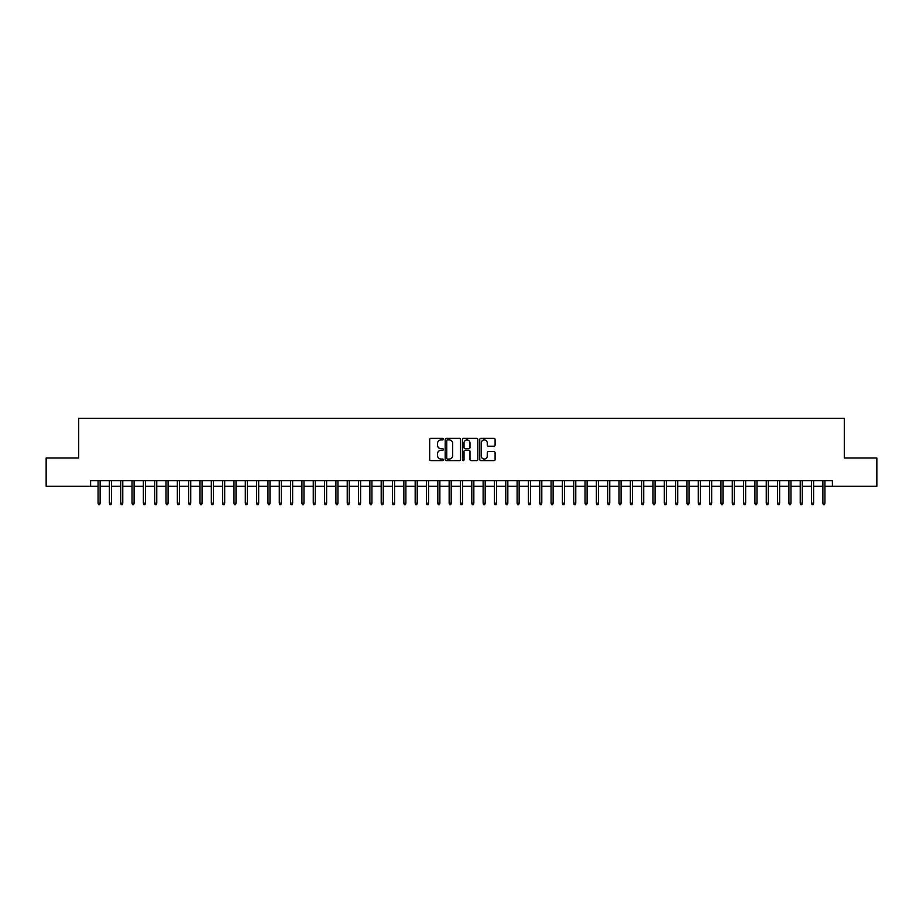 <?xml version="1.0" encoding="UTF-8"?>
<svg xmlns="http://www.w3.org/2000/svg" width="923" height="923" viewBox="0 0 923 923"><rect width="100%" height="100%" fill="white"/><g stroke="black" fill="none" stroke-linecap="round" stroke-linejoin="round"><path stroke-width="1.38" d="M443.375 439.152A0.773 0.773 0 0 0 442.602 438.379L430.787 438.379A1.108 1.108 0 0 0 429.68 439.486L429.68 459.504A1.108 1.108 0 0 0 430.787 460.612L442.602 460.612A0.773 0.773 0 0 0 443.375 459.839A0.773 0.773 0 0 0 442.602 459.054L441.079 459.054A3.554 3.554 0 0 1 437.514 455.501L437.514 453.828A3.554 3.554 0 0 1 441.079 450.274L442.602 450.274A0.773 0.773 0 0 0 443.375 449.501A0.773 0.773 0 0 0 442.602 448.716L441.079 448.716A3.554 3.554 0 0 1 437.514 445.163L437.514 443.49A3.554 3.554 0 0 1 441.079 439.936L442.602 439.936A0.773 0.773 0 0 0 443.375 439.152M493.99 446.213A1.108 1.108 0 0 0 495.097 445.105L495.097 439.486A1.108 1.108 0 0 0 493.99 438.379L480.871 438.379A1.108 1.108 0 0 0 479.764 439.486L479.764 459.504A1.108 1.108 0 0 0 480.871 460.612L493.99 460.612A1.108 1.108 0 0 0 495.097 459.504L495.097 452.72A1.108 1.108 0 0 0 493.99 451.612L488.371 451.612A1.108 1.108 0 0 0 487.263 452.72L487.263 456.077A2.977 2.977 0 0 1 484.287 459.054A2.977 2.977 0 0 1 481.31 456.077L481.31 442.913A2.977 2.977 0 0 1 484.287 439.936A2.977 2.977 0 0 1 487.263 442.913L487.263 445.105A1.108 1.108 0 0 0 488.371 446.213L493.99 446.213M90.604 486.306L46.15 486.306L46.15 457.993L78.709 457.993L78.709 418.35L844.291 418.35L844.291 457.993L876.85 457.993L876.85 486.306L832.396 486.306L832.396 480.641L90.604 480.641L90.604 486.306L98.08 486.306M460.531 439.486A1.108 1.108 0 0 0 459.412 438.379L446.294 438.379A1.108 1.108 0 0 0 445.186 439.486L445.186 459.504A1.108 1.108 0 0 0 446.294 460.612L459.412 460.612A1.108 1.108 0 0 0 460.531 459.504L460.531 439.486M463.588 438.379L476.706 438.379A1.108 1.108 0 0 1 477.814 439.486L477.814 459.504A1.108 1.108 0 0 1 476.706 460.612L471.088 460.612A1.108 1.108 0 0 1 469.98 459.504L469.98 451.382A1.108 1.108 0 0 0 468.861 450.274L465.146 450.274A1.108 1.108 0 0 0 464.027 451.382L464.027 459.839A0.773 0.773 0 0 1 463.254 460.612A0.773 0.773 0 0 1 462.469 459.839L462.469 439.486A1.108 1.108 0 0 1 463.588 438.379M100.111 486.306L109.399 486.306M111.441 486.306L120.728 486.306M122.759 486.306L132.047 486.306M134.089 486.306L143.377 486.306M145.419 486.306L154.706 486.306M156.737 486.306L166.025 486.306M168.067 486.306L177.354 486.306M179.385 486.306L188.673 486.306M190.715 486.306L200.003 486.306M202.045 486.306L211.332 486.306M213.363 486.306L222.651 486.306M224.693 486.306L233.981 486.306M236.011 486.306L245.299 486.306M247.341 486.306L256.629 486.306M258.671 486.306L267.958 486.306M269.989 486.306L279.277 486.306M281.319 486.306L290.607 486.306M292.637 486.306L301.925 486.306M303.967 486.306L313.255 486.306M315.297 486.306L324.584 486.306M326.615 486.306L335.903 486.306M337.945 486.306L347.233 486.306M349.263 486.306L358.551 486.306M360.593 486.306L369.881 486.306M371.923 486.306L381.199 486.306M383.241 486.306L392.529 486.306M394.571 486.306L403.859 486.306M405.889 486.306L415.177 486.306M417.219 486.306L426.507 486.306M428.549 486.306L437.825 486.306M439.867 486.306L449.155 486.306M451.197 486.306L460.485 486.306M462.515 486.306L471.803 486.306M473.845 486.306L483.133 486.306M485.175 486.306L494.451 486.306M496.493 486.306L505.781 486.306M507.823 486.306L517.111 486.306M519.141 486.306L528.429 486.306M530.471 486.306L539.759 486.306M541.801 486.306L551.077 486.306M553.119 486.306L562.407 486.306M564.449 486.306L573.737 486.306M575.767 486.306L585.055 486.306M587.097 486.306L596.385 486.306M598.416 486.306L607.703 486.306M609.745 486.306L619.033 486.306M621.075 486.306L630.363 486.306M632.393 486.306L641.681 486.306M643.723 486.306L653.011 486.306M655.042 486.306L664.329 486.306M666.371 486.306L675.659 486.306M677.701 486.306L686.989 486.306M689.02 486.306L698.307 486.306M700.349 486.306L709.637 486.306M711.668 486.306L720.955 486.306M722.997 486.306L732.285 486.306M734.327 486.306L743.615 486.306M745.646 486.306L754.933 486.306M756.975 486.306L766.263 486.306M768.294 486.306L777.581 486.306M779.623 486.306L788.911 486.306M790.953 486.306L800.241 486.306M802.272 486.306L811.559 486.306M813.601 486.306L822.889 486.306M824.92 486.306L832.396 486.306M447.517 439.936A0.773 0.773 0 0 0 446.744 440.709L446.744 458.281A0.773 0.773 0 0 0 447.517 459.054L449.132 459.054A3.554 3.554 0 0 0 452.685 455.501L452.685 443.49A3.554 3.554 0 0 0 449.132 439.936L447.517 439.936M469.98 442.959A2.977 2.977 0 0 0 467.003 439.994A2.977 2.977 0 0 0 464.027 442.959L464.027 447.609A1.108 1.108 0 0 0 465.146 448.716L468.861 448.716A1.108 1.108 0 0 0 469.98 447.609L469.98 442.959M98.08 503.173L98.53 504.65L99.661 504.65L100.111 503.173L98.08 503.173L98.08 480.641M100.111 503.173L100.111 480.641M109.399 503.173L109.849 504.65L110.991 504.65L111.441 503.173L109.399 503.173L109.399 480.641M111.441 503.173L111.441 480.641M120.728 503.173L121.178 504.65L122.309 504.65L122.759 503.173L120.728 503.173L120.728 480.641M122.759 503.173L122.759 480.641M132.047 503.173L132.508 504.65L133.639 504.65L134.089 503.173L132.047 503.173L132.047 480.641M134.089 503.173L134.089 480.641M143.377 503.173L143.826 504.65L144.957 504.65L145.419 503.173L143.377 503.173L143.377 480.641M145.419 503.173L145.419 480.641M154.706 503.173L155.156 504.65L156.287 504.65L156.737 503.173L154.706 503.173L154.706 480.641M156.737 503.173L156.737 480.641M166.025 503.173L166.475 504.65L167.617 504.65L168.067 503.173L166.025 503.173L166.025 480.641M168.067 503.173L168.067 480.641M177.354 503.173L177.804 504.65L178.935 504.65L179.385 503.173L177.354 503.173L177.354 480.641M179.385 503.173L179.385 480.641M188.673 503.173L189.134 504.65L190.265 504.65L190.715 503.173L188.673 503.173L188.673 480.641M190.715 503.173L190.715 480.641M200.003 503.173L200.453 504.65L201.583 504.65L202.045 503.173L200.003 503.173L200.003 480.641M202.045 503.173L202.045 480.641M211.332 503.173L211.782 504.65L212.913 504.65L213.363 503.173L211.332 503.173L211.332 480.641M213.363 503.173L213.363 480.641M222.651 503.173L223.101 504.65L224.243 504.65L224.693 503.173L222.651 503.173L222.651 480.641M224.693 503.173L224.693 480.641M233.981 503.173L234.43 504.65L235.561 504.65L236.011 503.173L233.981 503.173L233.981 480.641M236.011 503.173L236.011 480.641M245.299 503.173L245.76 504.65L246.891 504.65L247.341 503.173L245.299 503.173L245.299 480.641M247.341 503.173L247.341 480.641M256.629 503.173L257.079 504.65L258.209 504.65L258.671 503.173L256.629 503.173L256.629 480.641M258.671 503.173L258.671 480.641M267.958 503.173L268.408 504.65L269.539 504.65L269.989 503.173L267.958 503.173L267.958 480.641M269.989 503.173L269.989 480.641M279.277 503.173L279.727 504.65L280.869 504.65L281.319 503.173L279.277 503.173L279.277 480.641M281.319 503.173L281.319 480.641M290.607 503.173L291.057 504.65L292.187 504.65L292.637 503.173L290.607 503.173L290.607 480.641M292.637 503.173L292.637 480.641M301.925 503.173L302.386 504.65L303.517 504.65L303.967 503.173L301.925 503.173L301.925 480.641M303.967 503.173L303.967 480.641M313.255 503.173L313.705 504.65L314.835 504.65L315.297 503.173L313.255 503.173L313.255 480.641M315.297 503.173L315.297 480.641M324.584 503.173L325.034 504.65L326.165 504.65L326.615 503.173L324.584 503.173L324.584 480.641M326.615 503.173L326.615 480.641M335.903 503.173L336.353 504.65L337.495 504.65L337.945 503.173L335.903 503.173L335.903 480.641M337.945 503.173L337.945 480.641M347.233 503.173L347.683 504.65L348.813 504.65L349.263 503.173L347.233 503.173L347.233 480.641M349.263 503.173L349.263 480.641M358.551 503.173L359.012 504.65L360.143 504.65L360.593 503.173L358.551 503.173L358.551 480.641M360.593 503.173L360.593 480.641M369.881 503.173L370.331 504.65L371.461 504.65L371.923 503.173L369.881 503.173L369.881 480.641M371.923 503.173L371.923 480.641M381.199 503.173L381.661 504.65L382.791 504.65L383.241 503.173L381.199 503.173L381.199 480.641M383.241 503.173L383.241 480.641M392.529 503.173L392.979 504.65L394.121 504.65L394.571 503.173L392.529 503.173L392.529 480.641M394.571 503.173L394.571 480.641M403.859 503.173L404.309 504.65L405.439 504.65L405.889 503.173L403.859 503.173L403.859 480.641M405.889 503.173L405.889 480.641M415.177 503.173L415.638 504.65L416.769 504.65L417.219 503.173L415.177 503.173L415.177 480.641M417.219 503.173L417.219 480.641M426.507 503.173L426.957 504.65L428.087 504.65L428.549 503.173L426.507 503.173L426.507 480.641M428.549 503.173L428.549 480.641M437.825 503.173L438.287 504.65L439.417 504.65L439.867 503.173L437.825 503.173L437.825 480.641M439.867 503.173L439.867 480.641M449.155 503.173L449.605 504.65L450.736 504.65L451.197 503.173L449.155 503.173L449.155 480.641M451.197 503.173L451.197 480.641M460.485 503.173L460.935 504.65L462.065 504.65L462.515 503.173L460.485 503.173L460.485 480.641M462.515 503.173L462.515 480.641M471.803 503.173L472.264 504.65L473.395 504.65L473.845 503.173L471.803 503.173L471.803 480.641M473.845 503.173L473.845 480.641M483.133 503.173L483.583 504.65L484.713 504.65L485.175 503.173L483.133 503.173L483.133 480.641M485.175 503.173L485.175 480.641M494.451 503.173L494.913 504.65L496.043 504.65L496.493 503.173L494.451 503.173L494.451 480.641M496.493 503.173L496.493 480.641M505.781 503.173L506.231 504.65L507.362 504.65L507.823 503.173L505.781 503.173L505.781 480.641M507.823 503.173L507.823 480.641M517.111 503.173L517.561 504.65L518.691 504.65L519.141 503.173L517.111 503.173L517.111 480.641M519.141 503.173L519.141 480.641M528.429 503.173L528.879 504.65L530.021 504.65L530.471 503.173L528.429 503.173L528.429 480.641M530.471 503.173L530.471 480.641M539.759 503.173L540.209 504.65L541.34 504.65L541.801 503.173L539.759 503.173L539.759 480.641M541.801 503.173L541.801 480.641M551.077 503.173L551.539 504.65L552.669 504.65L553.119 503.173L551.077 503.173L551.077 480.641M553.119 503.173L553.119 480.641M562.407 503.173L562.857 504.65L563.988 504.65L564.449 503.173L562.407 503.173L562.407 480.641M564.449 503.173L564.449 480.641M573.737 503.173L574.187 504.65L575.317 504.65L575.767 503.173L573.737 503.173L573.737 480.641M575.767 503.173L575.767 480.641M585.055 503.173L585.505 504.65L586.647 504.65L587.097 503.173L585.055 503.173L585.055 480.641M587.097 503.173L587.097 480.641M596.385 503.173L596.835 504.65L597.966 504.65L598.416 503.173L596.385 503.173L596.385 480.641M598.416 503.173L598.416 480.641M607.703 503.173L608.165 504.65L609.295 504.65L609.745 503.173L607.703 503.173L607.703 480.641M609.745 503.173L609.745 480.641M619.033 503.173L619.483 504.65L620.614 504.65L621.075 503.173L619.033 503.173L619.033 480.641M621.075 503.173L621.075 480.641M630.363 503.173L630.813 504.65L631.943 504.65L632.393 503.173L630.363 503.173L630.363 480.641M632.393 503.173L632.393 480.641M641.681 503.173L642.131 504.65L643.273 504.65L643.723 503.173L641.681 503.173L641.681 480.641M643.723 503.173L643.723 480.641M653.011 503.173L653.461 504.65L654.592 504.65L655.042 503.173L653.011 503.173L653.011 480.641M655.042 503.173L655.042 480.641M664.329 503.173L664.791 504.65L665.921 504.65L666.371 503.173L664.329 503.173L664.329 480.641M666.371 503.173L666.371 480.641M675.659 503.173L676.109 504.65L677.24 504.65L677.701 503.173L675.659 503.173L675.659 480.641M677.701 503.173L677.701 480.641M686.989 503.173L687.439 504.65L688.57 504.65L689.02 503.173L686.989 503.173L686.989 480.641M689.02 503.173L689.02 480.641M698.307 503.173L698.757 504.65L699.899 504.65L700.349 503.173L698.307 503.173L698.307 480.641M700.349 503.173L700.349 480.641M709.637 503.173L710.087 504.65L711.218 504.65L711.668 503.173L709.637 503.173L709.637 480.641M711.668 503.173L711.668 480.641M720.955 503.173L721.417 504.65L722.547 504.65L722.997 503.173L720.955 503.173L720.955 480.641M722.997 503.173L722.997 480.641M732.285 503.173L732.735 504.65L733.866 504.65L734.327 503.173L732.285 503.173L732.285 480.641M734.327 503.173L734.327 480.641M743.615 503.173L744.065 504.65L745.196 504.65L745.646 503.173L743.615 503.173L743.615 480.641M745.646 503.173L745.646 480.641M754.933 503.173L755.383 504.65L756.525 504.65L756.975 503.173L754.933 503.173L754.933 480.641M756.975 503.173L756.975 480.641M766.263 503.173L766.713 504.65L767.844 504.65L768.294 503.173L766.263 503.173L766.263 480.641M768.294 503.173L768.294 480.641M777.581 503.173L778.043 504.65L779.174 504.65L779.623 503.173L777.581 503.173L777.581 480.641M779.623 503.173L779.623 480.641M788.911 503.173L789.361 504.65L790.492 504.65L790.953 503.173L788.911 503.173L788.911 480.641M790.953 503.173L790.953 480.641M800.241 503.173L800.691 504.65L801.822 504.65L802.272 503.173L800.241 503.173L800.241 480.641M802.272 503.173L802.272 480.641M811.559 503.173L812.009 504.65L813.151 504.65L813.601 503.173L811.559 503.173L811.559 480.641M813.601 503.173L813.601 480.641M822.889 503.173L823.339 504.65L824.47 504.65L824.92 503.173L822.889 503.173L822.889 480.641M824.92 503.173L824.92 480.641"/></g></svg>
